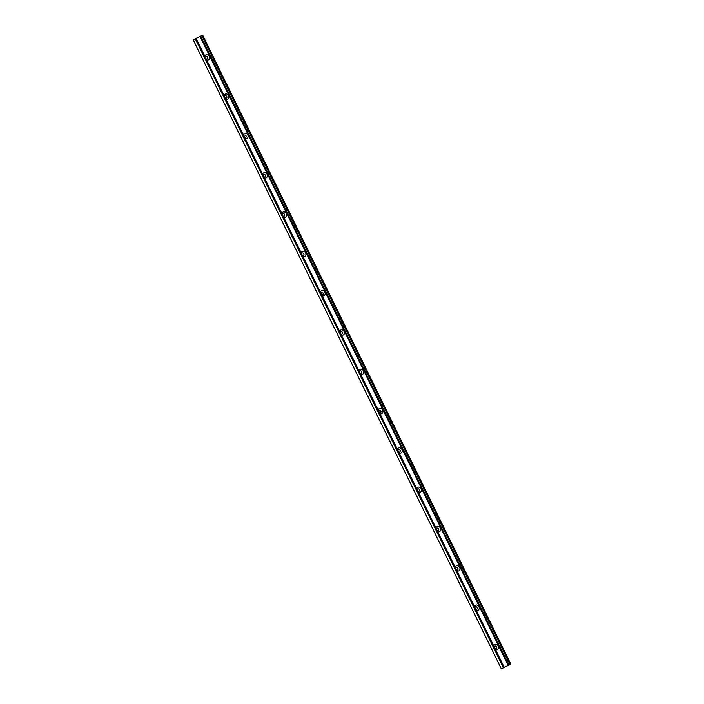 <?xml version="1.0" encoding="UTF-8"?>
<svg xmlns="http://www.w3.org/2000/svg" width="704" height="704" viewBox="0 0 704 704"><rect width="100%" height="100%" fill="white"/><g stroke="black" fill="none" stroke-linecap="round" stroke-linejoin="round"><path stroke-width="1.06" d="M495.018 648.534A1.364 1.144 63.8 0 0 496.346 646.862A1.364 1.144 63.8 0 0 494.745 646.122M495.977 648.569A1.364 1.144 63.8 0 0 494.771 646.114A1.364 1.144 63.8 0 0 494.208 646.888M508.851 665.113L508.165 665.447L200.05 36.502L202.69 35.2L510.743 664.18L508.851 665.113L200.728 36.168M508.165 665.447L501.31 668.8L510.814 664.145L202.69 35.2M200.05 36.502L193.186 39.855L501.31 668.8M493.733 645.911A2.79 2.332 -116.2 0 1 495.757 644.283A2.79 2.332 -116.2 0 1 498.168 645.973A2.79 2.332 -116.2 0 1 498.018 648.903A2.79 2.332 -116.2 0 1 495.493 649.502M474.478 606.602A2.79 2.332 -116.2 0 1 476.502 604.982A2.79 2.332 -116.2 0 1 478.914 606.663A2.79 2.332 -116.2 0 1 478.764 609.594A2.79 2.332 -116.2 0 1 476.23 610.192M455.215 567.292A2.79 2.332 -116.2 0 1 457.239 565.673A2.79 2.332 -116.2 0 1 459.65 567.354A2.79 2.332 -116.2 0 1 459.501 570.284A2.79 2.332 -116.2 0 1 456.975 570.882M435.961 527.982A2.79 2.332 -116.2 0 1 437.985 526.363A2.79 2.332 -116.2 0 1 440.396 528.044A2.79 2.332 -116.2 0 1 440.246 530.974A2.79 2.332 -116.2 0 1 437.721 531.573M416.706 488.673A2.79 2.332 -116.2 0 1 418.73 487.054A2.79 2.332 -116.2 0 1 421.142 488.734A2.79 2.332 -116.2 0 1 420.992 491.665A2.79 2.332 -116.2 0 1 418.458 492.272M397.443 449.372A2.79 2.332 -116.2 0 1 399.467 447.744A2.79 2.332 -116.2 0 1 401.878 449.425A2.79 2.332 -116.2 0 1 401.729 452.355A2.79 2.332 -116.2 0 1 399.203 452.962M378.189 410.062A2.79 2.332 -116.2 0 1 380.213 408.434A2.79 2.332 -116.2 0 1 382.624 410.115A2.79 2.332 -116.2 0 1 382.474 413.054A2.79 2.332 -116.2 0 1 379.949 413.653M358.934 370.753A2.79 2.332 -116.2 0 1 360.958 369.125A2.79 2.332 -116.2 0 1 363.37 370.806A2.79 2.332 -116.2 0 1 363.22 373.745A2.79 2.332 -116.2 0 1 360.686 374.343M339.671 331.443A2.79 2.332 -116.2 0 1 341.695 329.815A2.79 2.332 -116.2 0 1 344.106 331.496A2.79 2.332 -116.2 0 1 343.957 334.435A2.79 2.332 -116.2 0 1 341.431 335.034M320.417 292.134A2.79 2.332 -116.2 0 1 322.441 290.506A2.79 2.332 -116.2 0 1 324.852 292.186A2.79 2.332 -116.2 0 1 324.702 295.126A2.79 2.332 -116.2 0 1 322.177 295.724M301.162 252.824A2.79 2.332 -116.2 0 1 303.186 251.196A2.79 2.332 -116.2 0 1 305.598 252.877A2.79 2.332 -116.2 0 1 305.448 255.816A2.79 2.332 -116.2 0 1 302.914 256.414M281.899 213.514A2.79 2.332 -116.2 0 1 283.923 211.886A2.79 2.332 -116.2 0 1 286.334 213.567A2.79 2.332 -116.2 0 1 286.185 216.506A2.79 2.332 -116.2 0 1 283.659 217.105M262.645 174.205A2.79 2.332 -116.2 0 1 264.669 172.577A2.79 2.332 -116.2 0 1 267.08 174.258A2.79 2.332 -116.2 0 1 266.93 177.197A2.79 2.332 -116.2 0 1 264.405 177.795M243.39 134.895A2.79 2.332 -116.2 0 1 245.414 133.267A2.79 2.332 -116.2 0 1 247.826 134.948A2.79 2.332 -116.2 0 1 247.676 137.887A2.79 2.332 -116.2 0 1 245.142 138.486M224.127 95.586A2.79 2.332 -116.2 0 1 226.151 93.958A2.79 2.332 -116.2 0 1 228.562 95.638A2.79 2.332 -116.2 0 1 228.413 98.578A2.79 2.332 -116.2 0 1 225.887 99.176M204.873 56.276A2.79 2.332 -116.2 0 1 206.897 54.648A2.79 2.332 -116.2 0 1 209.308 56.338A2.79 2.332 -116.2 0 1 209.158 59.268A2.79 2.332 -116.2 0 1 206.633 59.866M206.158 58.898A1.364 1.144 63.8 0 0 207.539 57.2A1.364 1.144 63.8 0 0 205.348 57.244M476.696 609.268A1.364 1.144 63.8 0 0 475.482 606.813M475.763 609.224A1.364 1.144 63.8 0 0 477.145 607.526A1.364 1.144 63.8 0 0 474.954 607.578M457.433 569.958A1.364 1.144 63.8 0 0 456.227 567.512A1.364 1.144 63.8 0 0 455.69 568.269M456.5 569.923A1.364 1.144 63.8 0 0 457.882 568.216A1.364 1.144 63.8 0 0 456.254 567.494M437.246 530.614A1.364 1.144 63.8 0 0 438.574 528.933A1.364 1.144 63.8 0 0 436.973 528.202M438.205 530.64A1.364 1.144 63.8 0 0 436.999 528.185A1.364 1.144 63.8 0 0 436.436 528.959M418.924 491.339A1.364 1.144 63.8 0 0 417.71 488.893M417.991 491.304A1.364 1.144 63.8 0 0 419.373 489.597A1.364 1.144 63.8 0 0 417.182 489.65M399.661 452.03A1.364 1.144 63.8 0 0 398.455 449.583M398.728 451.994A1.364 1.144 63.8 0 0 400.11 450.296A1.364 1.144 63.8 0 0 397.918 450.34M379.474 412.685A1.364 1.144 63.8 0 0 380.802 411.004A1.364 1.144 63.8 0 0 379.201 410.274M380.433 412.711A1.364 1.144 63.8 0 0 379.227 410.256A1.364 1.144 63.8 0 0 378.664 411.03M361.152 373.419A1.364 1.144 63.8 0 0 359.938 370.964M360.219 373.375A1.364 1.144 63.8 0 0 361.601 371.677A1.364 1.144 63.8 0 0 359.41 371.721M341.889 334.11A1.364 1.144 63.8 0 0 340.683 331.654M340.956 334.066A1.364 1.144 63.8 0 0 342.338 332.367A1.364 1.144 63.8 0 0 340.146 332.411M321.702 294.756A1.364 1.144 63.8 0 0 323.03 293.075A1.364 1.144 63.8 0 0 321.429 292.345M322.661 294.782A1.364 1.144 63.8 0 0 321.455 292.327A1.364 1.144 63.8 0 0 320.892 293.102M303.38 255.49A1.364 1.144 63.8 0 0 302.166 253.035M302.447 255.446A1.364 1.144 63.8 0 0 303.829 253.748A1.364 1.144 63.8 0 0 301.638 253.792M284.117 216.181A1.364 1.144 63.8 0 0 282.911 213.726A1.364 1.144 63.8 0 0 282.374 214.482M283.184 216.137A1.364 1.144 63.8 0 0 284.566 214.438A1.364 1.144 63.8 0 0 282.938 213.708M264.862 176.871A1.364 1.144 63.8 0 0 263.657 174.416M263.93 176.827A1.364 1.144 63.8 0 0 265.311 175.129A1.364 1.144 63.8 0 0 263.12 175.173M245.608 137.562A1.364 1.144 63.8 0 0 244.394 135.106M244.675 137.518A1.364 1.144 63.8 0 0 246.057 135.819A1.364 1.144 63.8 0 0 243.866 135.863M226.345 98.252A1.364 1.144 63.8 0 0 225.139 95.797A1.364 1.144 63.8 0 0 224.602 96.554M225.412 98.208A1.364 1.144 63.8 0 0 226.794 96.51A1.364 1.144 63.8 0 0 225.166 95.788M207.09 58.942A1.364 1.144 63.8 0 0 205.885 56.487M503.598 667.674L195.474 38.729M503.395 667.77L195.272 38.826M501.327 668.791L193.213 39.838M510.743 664.18L202.629 35.235M510.171 664.462L202.048 35.517M509.969 664.558L201.846 35.614M504.17 667.392L196.055 38.447M504.214 667.374L196.099 38.421L504.24 667.357"/></g></svg>
